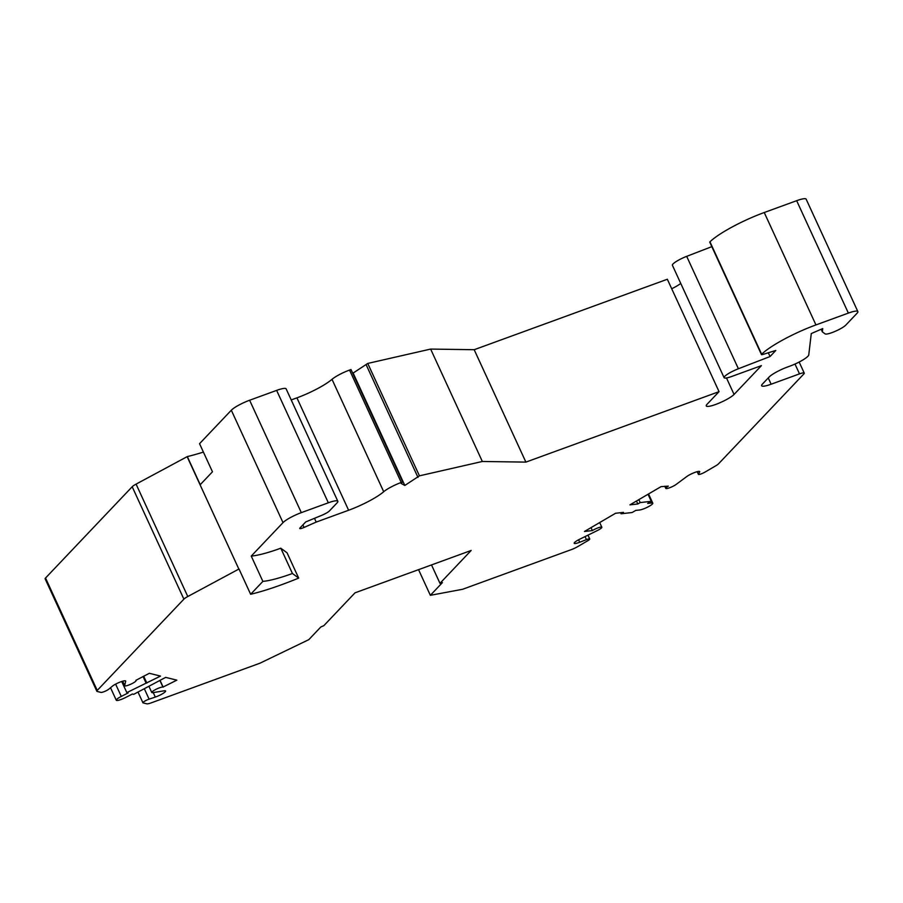 <?xml version="1.0" encoding="UTF-8"?>
<svg xmlns="http://www.w3.org/2000/svg" width="903" height="903" viewBox="0 0 903 903"><rect width="100%" height="100%" fill="white"/><g stroke="black" fill="none" stroke-linecap="round" stroke-linejoin="round"><path stroke-width="1.35" d="M314.47 518.322L316.197 522.081L304.04 527.454A4.718 0.847 -24.7 0 1 299.762 528.481A4.718 0.847 -24.7 0 1 299.988 527.995L305.745 521.923L321.784 515.308A7.856 1.422 155.3 0 0 329.482 510.884L337.045 502.915A15.723 2.833 155.3 0 0 337.824 501.267A15.723 2.833 155.3 0 0 328.331 502.79L301.32 512.644A15.723 2.833 155.3 0 0 283.011 522.623L251.248 556.09L262.875 581.385L250.639 594.276L239.002 568.98L187.779 596.522A7.856 1.422 155.3 0 0 183.885 599.152L97.242 690.423A7.856 1.422 155.3 0 0 96.847 691.246L45.15 578.846A7.856 1.422 155.3 0 1 45.534 578.022L132.188 486.751A7.856 1.422 155.3 0 1 136.082 484.121L187.305 456.579A97.479 17.597 155.3 0 0 203.412 452.087M821.154 329.256L822.351 331.852L825.003 333.805A11.795 2.133 155.3 0 0 834.53 331.615A11.795 2.133 155.3 0 0 845.795 325.103L857.071 313.228A15.723 2.833 155.3 0 0 857.85 311.58L806.153 199.179A15.723 2.833 155.3 0 0 796.66 200.692L764.243 212.521A47.17 8.511 155.3 0 0 709.961 241.823A3.149 0.564 155.3 0 0 709.769 242.196L761.466 354.597A3.149 0.564 155.3 0 0 762.821 354.473L775.801 350.466L770.045 356.538L738.394 368.751A12.574 2.269 155.3 0 0 724.104 377.68A12.574 2.269 155.3 0 0 731.69 376.472L761.41 365.636L734.06 394.442A15.723 2.833 -24.7 0 1 718.709 403.269A15.723 2.833 -24.7 0 1 706.27 405.932A15.723 2.833 -24.7 0 1 707.049 404.296L719.048 391.654L525.885 462.11L482.337 461.478L419.443 475.836L404.826 485.453L401.214 483.5L402.693 481.942L401.248 482.462A15.723 2.833 155.3 0 0 383.707 491.729A31.447 5.678 -24.7 0 1 348.614 510.251L316.197 522.081M711.812 246.654L686.686 256.35A12.574 2.269 155.3 0 0 672.408 265.279L724.104 377.68M680.76 283.44A15.723 2.833 -24.7 0 1 671.708 288.757M719.048 391.654L667.34 279.253L474.188 349.709L430.641 349.077L367.747 363.435L353.129 373.052L352.441 372.679M402.693 481.942L350.996 369.541L349.551 370.061A15.723 2.833 155.3 0 0 332.011 379.328A31.447 5.678 -24.7 0 1 296.918 397.851L291.217 399.939M337.824 501.267L286.127 388.866A15.723 2.833 155.3 0 0 276.634 390.389L249.623 400.243A15.723 2.833 155.3 0 0 231.315 410.222L199.54 443.689L212.465 471.795L200.229 484.685L187.305 456.579M187.169 456.726L238.866 569.127M353.129 373.052L404.826 485.453M366.268 364.981L417.965 477.382M367.747 363.435L419.443 475.836M430.641 349.077L482.337 461.478M474.188 349.709L525.885 462.11M768.318 352.78L770.045 356.538M857.85 311.58A15.723 2.833 155.3 0 0 848.357 313.093L815.94 324.922A47.17 8.511 155.3 0 0 761.658 354.224A3.149 0.564 155.3 0 0 761.466 354.597M636.468 501.03L637.811 503.976L629.91 504.867L661.007 486.661L668.31 486.119A6.287 1.14 155.3 0 0 665.759 488.388A6.287 1.14 155.3 0 0 669.924 487.643A6.287 1.14 155.3 0 0 676.11 484.448L686.777 476.547A7.856 1.422 -24.7 0 1 694.509 472.551A7.856 1.422 -24.7 0 1 699.712 471.614A7.856 1.422 -24.7 0 1 699.633 472.055L698.437 474.052A4.718 0.847 155.3 0 0 698.391 474.312A4.718 0.847 155.3 0 0 705.04 472.077L715.763 465.801A7.856 1.422 155.3 0 0 718.574 463.781L803.862 373.932A7.856 1.422 155.3 0 0 804.246 373.108A7.856 1.422 155.3 0 0 799.505 373.876L771.139 384.215A15.723 2.833 -24.7 0 1 761.647 385.739A15.723 2.833 -24.7 0 1 762.425 384.091L769.142 377.014A15.723 2.833 -24.7 0 1 787.45 367.036L789.617 366.246A15.723 2.833 155.3 0 0 808.749 354.947L811.278 333.568L822.735 328.568L822.351 331.852M638.85 499.63L640.204 502.576L637.811 503.976M648.027 494.268L651.266 501.323L640.204 502.576M620.575 512.701L621.072 513.773L632.134 512.52L635.723 510.421L639.674 509.981A7.856 1.422 155.3 0 0 647.993 506.91A7.856 1.422 155.3 0 0 652.79 503.185A7.856 1.422 155.3 0 0 651.627 502.971L647.677 503.422L651.266 501.323M591.036 527.623L592.391 530.569L584.467 531.472L615.564 513.265L623.465 512.373L621.072 513.773M418.552 569.658L430.359 595.314L462.573 589.287L571.306 549.622A7.856 1.422 155.3 0 0 577.66 546.654L587.83 540.694A4.718 0.847 155.3 0 0 589.749 538.989A4.718 0.847 155.3 0 0 586.442 539.622L579.715 542.251A7.856 1.422 -24.7 0 1 574.206 543.301A7.856 1.422 -24.7 0 1 579.737 539.204L597.414 530.512A6.287 1.14 155.3 0 0 601.838 527.239A6.287 1.14 155.3 0 0 598.305 527.758A6.287 1.14 155.3 0 0 592.391 530.569M96.847 691.246A7.856 1.422 155.3 0 0 97.152 691.45L101.012 692.409A4.718 0.847 155.3 0 0 104.669 691.438A4.718 0.847 155.3 0 0 108.868 689.113L112.232 686.314A7.856 1.422 -24.7 0 1 120.009 682.115A7.856 1.422 -24.7 0 1 125.63 681.02A7.856 1.422 -24.7 0 1 125.652 681.223L124.682 685.591A6.287 1.14 155.3 0 0 124.693 685.749A6.287 1.14 155.3 0 0 130.879 684.158A6.287 1.14 155.3 0 0 136.116 680.49A6.287 1.14 155.3 0 0 135.879 680.331L149.334 673.299L160.508 676.087L126.826 692.612L128.124 692.94L121.284 696.427A7.856 1.422 155.3 0 0 116.284 700.243A7.856 1.422 155.3 0 0 125.585 697.5L132.414 694.012L133.712 694.328L165.667 677.374L176.841 680.162L162.946 687.081A6.287 1.14 155.3 0 0 156.377 689.136A6.287 1.14 155.3 0 0 151.772 692.499A6.287 1.14 155.3 0 0 152.957 692.635L164.109 690.818A7.856 1.422 -24.7 0 1 165.599 690.987A7.856 1.422 -24.7 0 1 162.506 693.764A7.856 1.422 -24.7 0 1 155.316 697.06L149.108 699.148A4.718 0.847 155.3 0 0 144.796 701.123A4.718 0.847 155.3 0 0 142.934 702.782A4.718 0.847 155.3 0 0 143.125 702.906L146.783 703.821A7.856 1.422 155.3 0 0 151.219 702.861L259.962 663.197L308.792 639.663L320.825 626.975L323.816 625.689L354.992 592.842L471.152 550.469L439.975 583.327L442.391 582.627L430.359 595.314M250.639 594.276A97.479 17.597 155.3 0 0 298.679 578.101L287.052 552.805L280.799 548.211L292.437 573.495A62.894 11.355 -24.7 0 1 262.875 581.385M251.248 556.09A62.894 11.355 155.3 0 0 280.799 548.211M439.975 583.327L431.51 564.928M160 680.264L163.161 687.138M121.713 681.494L126.826 692.612M143.058 676.505L145.97 682.849M143.679 676.189L146.839 683.063M298.679 578.101L292.437 573.495M231.315 410.222L283.011 522.623M249.623 400.243L301.32 512.644M276.634 390.389L328.331 502.79M302.889 524.948L304.04 527.454M296.918 397.851L348.614 510.251M332.011 379.328L383.707 491.729M349.551 370.061L401.248 482.462M726.486 377.951L734.06 394.442M686.686 256.35L738.394 368.751M709.961 241.823L761.658 354.224M764.243 212.521L815.94 324.922M796.66 200.692L848.357 313.093M768.261 377.951L771.139 384.215M794.99 364.044L799.505 373.876M697.33 471.637L698.437 474.052M699.328 471.4L699.633 472.055M650.95 501.504L651.627 502.971M578.586 539.802L579.715 542.251M585.054 536.596L586.442 539.622M144.39 688.887L149.108 699.148M153.262 692.59L155.316 697.06M159.854 680.343L162.946 687.081M115.629 684.147L121.284 696.427M122.661 681.201L124.682 685.591M45.534 578.022L97.242 690.423M132.188 486.751L183.885 599.152M136.082 484.121L187.779 596.522M799.155 362.035L804.246 373.108M697.172 471.671L698.391 474.312M664.766 486.232L665.759 488.388M648.546 493.964L652.79 503.185M599.682 522.555L601.838 527.239M587.988 535.152L589.749 538.989M138.035 692.127L142.934 702.782M149.018 686.517L151.772 692.499M110.527 687.725L116.284 700.243M122.605 681.212L124.693 685.749"/></g></svg>
